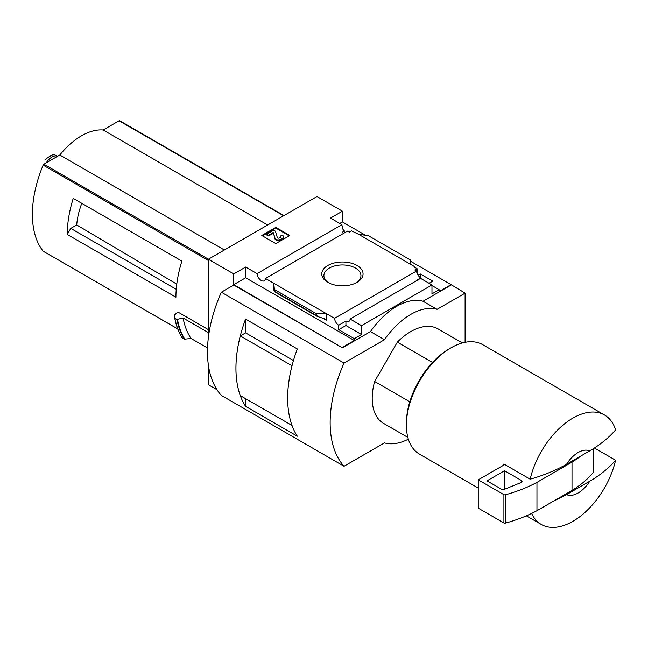 <?xml version="1.0" encoding="UTF-8"?>
<svg xmlns="http://www.w3.org/2000/svg" width="648" height="648" viewBox="0 0 648 648"><rect width="100%" height="100%" fill="white"/><g stroke="black" fill="none" stroke-linecap="round" stroke-linejoin="round"><path stroke-width="0.97" d="M343.643 233.337A5.945 3.434 60 0 1 342.152 232.308L344.436 230.996A5.945 3.434 60 0 1 342.152 227.837L342.679 227.529L342.679 228.833M344.436 230.996L344.436 232.883M342.679 227.529A5.945 3.434 60 0 1 341.909 224.662L330.504 218.076L342.419 211.191L317.002 196.522L208.34 259.257L233.758 273.926L245.673 267.049L257.078 273.634A5.945 3.434 -120 0 0 259.824 279.377A5.945 3.434 -120 0 0 264.246 280.803A5.945 3.434 -120 0 0 265.461 278.47L347.482 231.117L349.256 232.138L351.532 230.826L358.627 234.317L368.234 235.605L410.192 259.832L411.035 264.57L358.627 234.317M418.106 275.254L420.325 273.974L420.325 277.595M420.325 273.974L432.767 281.159L429.081 283.289M417.077 273.245L417.077 268.669L414.015 266.895L414.534 266.587L414.534 267.195M417.077 268.669L414.801 269.981L416.567 271.002A5.945 3.434 60 0 0 420.763 277.871L420.763 278.478M414.534 266.587L411.035 264.57M431.973 285.566L439.158 289.713L439.158 291.535L451.081 284.65L465.102 293.155L437.06 309.339A61.965 35.778 120 0 0 384.483 339.698L344.031 363.05A111.537 64.395 120 0 0 344.031 466.26L384.483 442.908A61.965 35.778 120 0 0 408.345 439.174M357.016 265.494A20.647 11.923 180 0 1 357.016 282.358A20.647 11.923 180 0 1 327.815 282.358A20.647 11.923 180 0 1 327.815 265.494A20.647 11.923 180 0 1 357.016 265.494M265.461 278.47L334.546 318.354L416.567 271.002M342.419 211.191L342.419 221.916L365.488 235.24M410.435 261.185L451.081 284.65M342.419 221.916L339.787 223.439M416.729 280.592A5.945 3.434 60 0 1 416.38 280.406L420.763 277.871M334.546 318.354A5.945 3.434 -120 0 0 338.734 325.231L345.927 321.076A5.945 3.434 -120 0 0 348.899 321.376A5.945 3.434 -120 0 0 350.114 319.051L420.568 278.373L431.973 284.958L431.973 293.86L439.158 289.713M257.078 273.634L341.909 224.662M432.524 362.459L397.346 342.144A54.529 31.485 -60 0 1 438.032 328.901L462.364 342.946M77.833 201.042L73.216 198.377A99.144 57.243 -60 0 0 67.262 234.463L70.762 228.396L76.723 224.953A56.23 32.465 -60 0 1 81.794 203.326M176.766 284.156L76.723 224.953M176.24 289.291L70.762 228.396M119.815 120.836A1.239 0.713 120 0 0 119.694 120.731A1.239 0.713 120 0 0 119.078 120.787L103.137 129.989A61.471 35.486 120 0 0 59.81 155.002L43.87 164.203A1.239 0.713 120 0 0 43.124 165.11A99.144 57.243 120 0 0 43.124 251.181A1.239 0.713 120 0 0 43.254 251.286A1.239 0.713 120 0 0 43.408 251.343M208.34 329.605L177.868 312.012L174.644 314.871L174.717 317.949M67.262 234.463L175.924 297.197A99.144 57.243 -60 0 1 181.877 261.112L73.216 198.377M208.34 259.257L208.34 337.794M208.34 364.873L208.34 384.726L216.983 389.715M207.538 348.008L191.038 338.483L184.275 339.188A107.074 61.819 -60 0 1 176.936 319.424L174.903 318.249A107.074 61.819 -60 0 0 182.242 338.013L182.064 337.738A106.888 61.714 -60 0 1 174.733 318.055M176.936 319.424L183.109 318.014L208.34 332.586M184.275 339.188L182.064 337.738M566.555 494.627L589.737 481.245A24.786 14.313 -60 0 1 566.555 494.627L553.303 501.269M589.737 481.245C600.299 475.049 608.926 468.05 615.6 460.242A63.204 36.49 -60 0 1 572.889 521.324A63.204 36.49 -60 0 1 541.283 524.459A63.204 36.49 -60 0 1 531.644 513.419M465.102 342.306L465.102 293.155M233.758 273.926L233.758 284.65L342.419 347.79L233.758 285.055L221.349 292.216L344.031 363.05M350.114 319.051L361.519 325.636L431.973 284.958M342.419 347.385L354.334 340.508L354.334 338.685L361.519 334.538L361.519 325.636M451.081 285.055L423.039 301.247A61.965 35.778 -60 0 0 370.462 331.606L342.419 347.79M354.334 338.685L338.734 329.678L338.734 325.231M317.164 316.37L316.605 313.867L326.203 313.543L326.203 320.217L325.304 319.027L317.164 316.37L274.598 291.786L273.804 283.289L273.804 289.964L274.598 291.786M245.673 267.049L245.673 277.773L233.758 284.65M354.334 340.508L245.673 277.773M316.605 313.867L274.647 289.64M275.821 227.383L289.842 235.475L275.821 243.575L261.8 235.475L275.821 227.383L275.821 228.088L262.416 235.832M423.039 301.247L437.06 309.339M370.462 331.606L384.483 339.698M221.349 292.216A111.537 64.395 120 0 0 221.349 395.434L344.031 466.26M245.568 332.878L245.568 319.083L297.302 348.948A111.537 64.395 120 0 0 297.302 436.209L245.568 406.337L245.568 398.658M245.568 319.083A111.537 64.395 120 0 0 245.568 406.337M407.835 437.392L383.503 423.346A54.529 31.485 -60 0 1 374.625 381.486L397.346 342.144M293.471 360.515L245.584 332.87L240.303 335.915A111.537 64.395 120 0 0 240.303 395.62L292.021 425.461A111.537 64.395 120 0 1 292.005 365.772L240.303 335.915M328.609 282.787A18.525 10.7 180 0 1 323.895 275.659A18.525 10.7 180 0 1 335.332 265.777A18.525 10.7 180 0 1 355.517 268.094A18.525 10.7 180 0 1 360.944 275.659A18.525 10.7 180 0 1 356.23 282.787M289.227 235.832L275.821 228.088M268.369 235.224L266.62 234.212L266.62 234.916L268.369 235.929L268.369 235.224L273.326 232.681L275.06 238.351A3.224 1.863 0 0 0 277.263 239.809A3.224 1.863 0 0 0 280.511 239.347L282.39 238.261A3.718 2.147 0 0 0 283.484 236.739A3.718 2.147 0 0 0 282.39 235.224L280.284 236.034L280.284 236.739A1.733 1.004 0 0 1 280.681 237.095M273.326 232.681L275.06 239.063A3.224 1.863 0 0 0 277.263 240.513A3.224 1.863 0 0 0 280.511 240.052L282.39 238.966A3.718 2.147 0 0 0 283.484 237.452L283.484 236.739M273.326 233.393L268.369 235.929M266.62 234.212L273.626 230.161L275.384 231.174L277.336 237.565A1.239 0.713 0 0 0 278.178 238.124A1.239 0.713 0 0 0 279.426 237.946L280.284 237.452A1.733 1.004 0 0 0 280.795 236.739A1.733 1.004 0 0 0 280.284 236.034M345.927 321.076L345.927 325.531L338.734 329.678M361.519 334.538L345.927 325.531M566.555 464.276A24.786 14.313 -60 0 1 589.737 450.887L566.555 464.276C555.871 470.351 543.745 475.324 530.169 479.204A63.204 36.49 -60 0 1 604.487 414.987A63.204 36.49 -60 0 1 615.6 429.883C608.926 437.692 600.299 444.69 589.737 450.887M478.248 488.065L419.475 454.135A63.204 36.49 -60 0 1 406.385 425.201A63.204 36.49 -60 0 1 451.081 347.79A63.204 36.49 -60 0 1 482.679 344.663L604.487 414.987M530.169 479.204L503.885 464.025A63.204 36.49 120 0 0 503.626 465.191L478.248 479.844L478.248 508.17L503.917 522.993A1.239 0.713 0 0 0 505.327 523.139A123.93 71.547 0 0 0 536.957 510.705L572.006 490.463A123.93 71.547 0 0 0 593.544 472.206A1.239 0.713 0 0 0 593.665 471.898A1.239 0.713 0 0 0 593.544 471.59M615.6 460.242L594.378 447.987M406.385 425.201L406.385 423.176A60.726 35.057 -60 0 1 449.323 348.802L451.081 347.79M409.811 401.801L374.625 381.486M504.76 464.535L503.626 465.191M478.248 479.844L503.917 494.667A1.239 0.713 0 0 0 505.327 494.805A123.93 71.547 0 0 0 536.957 482.371L536.957 510.705M536.957 482.371L572.006 462.129L572.006 490.463M504.533 470.732L487.004 480.857L501.309 489.11A2.479 1.434 0 0 0 504.484 489.272L520.976 482.606A2.479 1.434 0 0 0 522.037 481.432A2.479 1.434 0 0 0 521.308 480.419L504.533 470.732L504.533 489.248M572.006 462.129A123.93 71.547 0 0 0 580.956 455.957M191.038 338.483A102.117 58.96 -60 0 1 183.109 318.014M267.689 224.994L103.137 129.989M224.362 250.006L59.81 155.002M46.259 162.826A12.142 7.015 -60 0 1 57.623 156.265L54.383 154.734L52.237 154.953L46.786 158.371L52.237 154.953M45.311 159.975L46.786 158.371M52.051 159.481A13.632 7.873 -60 0 1 54.635 157.991M208.34 260.496L43.124 165.11M177.714 328.884L43.124 251.181M326.203 320.217L322.461 318.055M316.605 315.625L274.647 291.398M282.39 238.261L282.39 238.966M280.511 239.347L280.511 240.052M275.06 238.351L275.06 239.063M272.905 232.608L272.905 233.312M593.544 448.521L593.544 472.206M503.917 494.667L503.917 522.993M505.327 494.805L505.327 523.139M521.308 480.419L521.308 482.444M184.85 339.277A106.807 61.665 -60 0 1 177.487 319.472M283.63 215.792L119.078 120.787M208.421 259.208L43.87 164.203M49.127 156.557A14.256 8.23 -60 0 1 50.512 155.755M541.283 524.459L526.346 515.832M593.665 448.448L593.665 471.898M182.104 337.883C178.613 332.246 176.151 325.62 174.717 317.998M283.986 215.582L119.694 120.731M177.73 328.933L43.254 251.286"/></g></svg>
